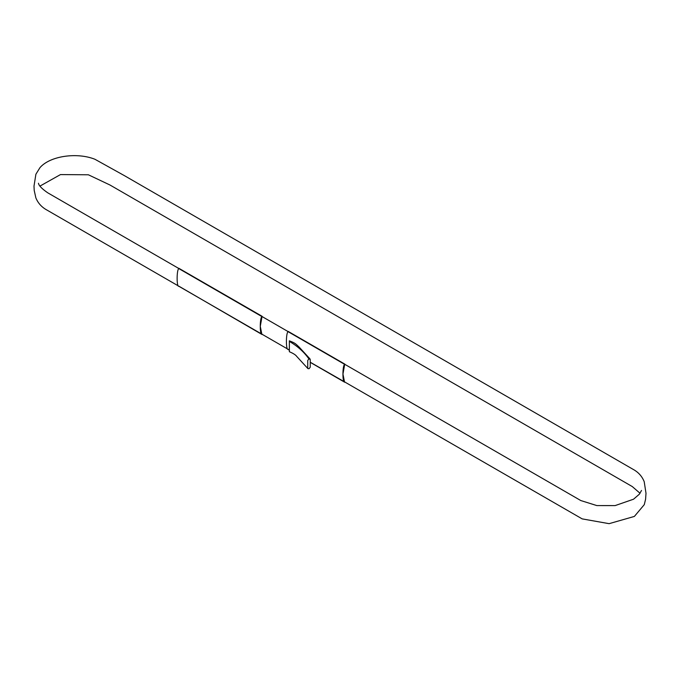 <?xml version="1.0" encoding="UTF-8"?>
<svg xmlns="http://www.w3.org/2000/svg" width="680" height="680" viewBox="0 0 680 680"><rect width="100%" height="100%" fill="white"/><g stroke="black" fill="none" stroke-linecap="round" stroke-linejoin="round"><path stroke-width="1.02" d="M309.077 368.704L310.241 367.166L310.241 359.524L309.077 358.802L307.734 360.417L307.734 368.05L307.929 368.62L309.077 368.704M289.332 351.135L289.349 341.402L289.382 351.73C293.293 353.379 295.749 354.96 296.752 356.447L307.929 368.62M308.89 358.87C303.994 351.925 297.483 346.103 289.349 341.402L289.298 340.808C295.749 343.289 295.4 343.68 299.251 347.2L310.037 358.964M261.927 334.177L178.721 286.203M262.029 334.126L261.97 334.161C259.7 335.784 259.7 317.611 261.97 316.608L262.743 316.948M261.97 334.475L178.84 286.161C176.562 287.784 176.562 269.611 178.84 268.608L261.97 316.608M178.84 268.608L261.97 316.276M178.84 268.286L262.029 316.243M262.599 316.863L262.004 316.676L260.278 326.357L261.817 334.118M289.298 350.251L288.116 349.256C285.846 350.88 285.846 332.707 288.116 331.704L345.423 364.684M287.997 349.291L289.298 350.14M345.27 364.599L344.683 364.403L342.958 374.094L344.497 381.846M344.709 381.854L344.649 381.888C342.372 383.52 342.372 365.339 344.649 364.344L344.709 363.978M344.607 381.913L310.241 362.227M288.116 331.373L344.649 364.012M288.116 331.704L344.649 364.344M310.241 362.338L344.649 382.211M640.05 493.272L632.289 486.574L109.931 184.986L88.374 174.785L60.478 174.581L39.95 186.099M178.135 285.796L47.005 210.094C41.769 207.264 38.046 203.184 35.861 197.863L34.212 190.442L34 186.09L35.895 174.225L39.967 167.645C49.971 155.932 76.968 152.099 94.911 159.256L124.466 175.678L633.029 469.302C638.29 472.133 642.022 476.255 644.207 481.678L646 493.272L645.592 499.213L644.292 504.628L634.38 516.426L609.093 523.668L582.173 518.883L344.097 381.616M287.419 348.891L261.418 333.888M38.462 183.251L38.462 183.234C38.785 185.581 41.88 188.768 47.736 192.814L178.84 268.506M262.174 316.616L288.116 331.602M344.853 364.352L580.813 500.556L596.836 505.58L615.145 505.588L633.539 499.213L639.353 494.19L641.529 490.458"/></g></svg>
